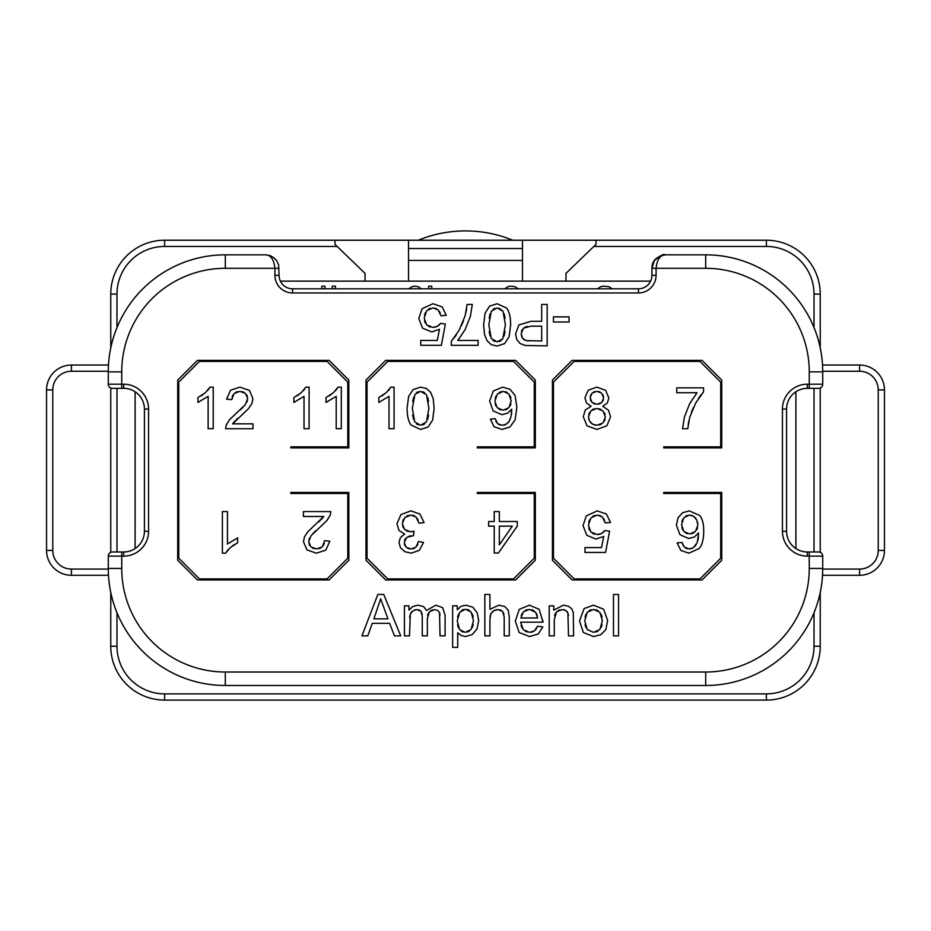 <?xml version="1.0" encoding="UTF-8"?>
<svg xmlns="http://www.w3.org/2000/svg" width="931" height="931" viewBox="0 0 931 931"><rect width="100%" height="100%" fill="white"/><g stroke="black" fill="none" stroke-linecap="round" stroke-linejoin="round"><path stroke-width="1.4" d="M820.234 592.442L820.234 646.23A53.858 53.858 0 0 1 766.376 700.089L164.624 700.089A53.858 53.858 0 0 1 110.766 646.23L110.766 592.442M110.766 552.327L110.766 387.994M110.766 347.88L110.766 294.091A53.858 53.858 0 0 1 164.624 240.233L766.376 240.233A53.858 53.858 0 0 1 820.234 294.091L820.234 347.88M596.003 240.233L596.003 244.376L565.967 273.377L565.967 281.139M650.618 281.139L280.382 281.139M135.1 391.753L135.1 548.568M795.9 548.568L795.9 391.753M786.579 409.058L786.579 531.264A20.715 20.715 0 0 0 807.293 551.978L818.582 551.978A4.143 4.143 0 0 1 822.725 556.121L822.725 568.445A117.038 117.038 0 0 1 705.686 685.484L225.314 685.484A117.038 117.038 0 0 1 108.275 568.445L108.275 556.121A4.143 4.143 0 0 1 112.418 551.978L123.707 551.978A20.715 20.715 0 0 0 144.421 531.264L144.421 409.058A20.715 20.715 0 0 0 123.707 388.343L112.418 388.343A4.143 4.143 0 0 1 108.275 384.2L108.275 371.876A117.038 117.038 0 0 1 225.314 254.838L265.603 254.838L269.943 255.548L274.017 257.782L276.763 260.761L278.578 264.695L279.067 275.343A13.465 13.465 0 0 0 292.532 288.808L638.468 288.808A13.465 13.465 0 0 0 651.933 275.343L651.933 268.303C651.944 260.889 656.425 256.409 665.397 254.838L705.686 254.838A117.038 117.038 0 0 1 822.725 371.876L822.725 384.2A4.143 4.143 0 0 1 818.582 388.343L807.293 388.343A20.715 20.715 0 0 0 786.579 409.058L782.436 409.058A24.858 24.858 0 0 1 807.293 384.2L807.293 388.343A20.715 20.715 0 0 0 786.579 409.058M361.926 635.873L367.745 635.873L372.295 623.328L389.624 623.328L394.453 635.873L400.702 635.873L383.747 594.444L377.835 594.444L361.926 635.873M404.426 635.873L409.512 635.873L410.327 614.029L412.968 610.736L416.948 609.596L421.01 611.295L422.267 616.38L422.267 635.873L427.352 635.873L427.352 618.44L429.435 611.702L434.696 609.596L437.733 610.433L439.525 612.586L440.037 635.873L445.099 635.873L445.099 615.275L442.69 607.675L435.824 605.185L426.561 610.445L423.524 606.581L418.077 605.185L412.736 606.535L408.977 610.073L408.977 605.86L404.426 605.86L404.426 635.873M452.641 647.382L457.726 647.382L457.726 632.766L461.031 635.477L465.616 636.56L472.215 634.593L477.033 628.949L478.697 620.64L477.184 612.761L472.75 607.187L465.977 605.185L460.973 606.337L457.272 609.77L457.272 605.86L452.641 605.86L452.641 647.382M484.83 635.873L489.915 635.873L489.915 619.452L490.765 613.925L493.593 610.748L497.852 609.572L502.519 611.318L504.183 616.857L504.183 635.873L509.28 635.873L509.28 616.857L508.198 610.131L504.695 606.512L498.9 605.185L489.915 609.316L489.915 594.444L484.83 594.444L484.83 635.873M537.559 626.214L534.429 630.904L529.646 632.37L523.373 629.752L520.58 622.176L542.959 622.176L539.165 609.293L529.343 605.185L519.23 609.374L515.32 621.128L519.161 632.51L529.623 636.56L538.211 633.999L542.82 626.866L537.559 626.214M549.209 635.873L554.294 635.873L554.294 619.487L556.645 611.667L562.266 609.596L565.792 610.527L567.91 612.982L568.504 635.873L573.589 635.873L573.287 612.482L571.715 608.734L568.306 606.174L563.336 605.185L553.782 610.131L553.782 605.86L549.209 605.86L549.209 635.873M579.501 620.872L583.365 632.521L593.571 636.56L600.809 634.721L605.872 629.577L607.617 620.442L603.684 609.258L593.571 605.185L584.144 608.525L579.501 620.872M613.471 635.873L618.556 635.873L618.556 594.444L613.471 594.444L613.471 635.873M569.074 316.877L553.445 316.877L553.445 321.998L569.074 321.998L569.074 316.877M547.172 304.449L541.691 304.449L541.691 321.288L531.066 321.288L518.916 324.942L515.553 333.892L516.821 339.536L520.126 343.527L525.235 345.482L547.172 345.878L547.172 304.449M510.63 324.872C510.63 317.087 509.269 311.466 506.545 308.021L497.119 303.739L489.601 306.171L485.121 313.095L483.62 324.872L484.551 334.66L487.134 340.804L491.277 344.679L497.119 346.041L504.637 343.609L509.129 336.685L510.63 324.872M424.07 522.524L419.986 514.098L410.897 510.851L400.9 514.622L396.943 523.827L398.98 530.495L404.682 534.033L400.423 537.536L398.98 542.424L400.505 547.754L404.857 551.711L411.095 553.189L419.322 550.361L423.558 542.447L418.473 541.539L415.936 547.149L410.99 549.011L406.114 547.16L404.205 542.529L406.812 537.315L413.469 535.662L414.039 531.205L410.455 531.764L404.624 529.483L402.343 523.711L404.822 517.543L410.874 515.064L416.017 516.961L418.985 523.199L424.07 522.524M499.319 511.585L494.221 511.585L494.221 521.511L488.635 521.511L488.635 526.166L494.221 526.166L494.221 553.014L498.376 553.014L517.287 526.166L517.287 521.511L499.319 521.511L499.319 511.585M610.503 522.442L606.442 514.04L597.19 510.886L586.297 515.902L583.027 525.631L586.774 535.29L595.921 539.061L603.742 536.454L601.519 547.591L584.982 547.591L584.982 552.455L605.581 552.455L609.596 531.17L604.824 530.554L601.717 533.44L597.271 534.569L590.894 532.043L588.427 525.177L590.964 517.834L597.19 515.064L602.415 517.019L605.162 522.896L610.503 522.442M677.093 542.878L680.864 550.442L688.847 553.189L699.286 548.44C702.242 544.798 703.72 538.968 703.72 530.973C703.72 523.804 702.381 518.648 699.716 515.541L689.336 510.886L682.667 512.667L678.059 517.776L676.36 525.037L679.944 534.708L688.603 538.467L694.165 537.117L698.657 532.951L697.226 542.54L693.432 547.649L689.161 549.011L684.087 546.811L682.155 542.482L677.093 542.878M222.381 511.585L222.381 553.189L225.663 553.189L230.178 547.649L237.638 542.785L237.638 537.874L227.467 544.007L227.467 511.585L222.381 511.585M303.413 516.484L323.732 516.484L307.87 531.729L304.484 536.791L303.471 541.691L306.951 549.884L316.389 553.189L325.803 550.116L329.842 541.202L324.605 540.667L322.382 546.776L316.505 548.976L310.873 546.881L308.696 541.795L311.07 535.662L326.874 520.638L330.226 515.134L330.796 511.585L303.413 511.585L303.413 516.484M676.744 392.731L697.028 392.731L689.72 403.577L684.448 416.913L682.539 428.737L687.765 428.737L689.708 417.344L695.713 402.995L703.557 391.8L703.557 387.843L676.744 387.843L676.744 392.731M591.162 406.265L585.308 410.001L583.272 416.751L587.019 425.828L596.922 429.435L606.814 425.816L610.573 416.89L608.56 410.28L602.776 406.265L607.349 402.983L608.874 397.956L605.569 390.298L596.841 387.133L588.194 390.217L584.936 397.816L586.46 402.96L591.162 406.265M490.369 419.148L494.07 426.759L502.018 429.435L509.99 426.98L515.122 419.823L516.856 407.173L515.099 395.524L510.013 389.321L502.635 387.133L493.325 390.985L489.613 401.121L493.174 410.955L501.879 414.691L507.581 413.189L511.771 409.233L511.038 416.471L509.129 421.324L506.231 424.187L502.135 425.258L497.62 423.721L495.269 418.694L490.369 419.148M394.081 428.737L394.081 387.133L390.799 387.133L386.284 392.673L378.812 397.537L378.812 402.448L388.995 396.315L388.995 428.737L394.081 428.737M407.103 408.302C407.103 416.087 408.465 421.708 411.188 425.153L420.614 429.435L428.132 427.003L432.612 420.079L434.125 408.302L433.194 398.526L430.611 392.37L426.456 388.495L420.614 387.133L413.108 389.577L408.604 396.49L407.103 408.302M197.395 579.943L329.143 579.943L348.822 560.264L348.822 492.429L290.821 492.429L290.821 493.465L347.787 493.465L347.787 558.193L327.072 578.907L199.467 578.907L178.752 558.193L178.752 382.129L199.467 361.414L327.072 361.414L347.787 382.129L347.787 446.857L290.821 446.857L290.821 447.892L348.822 447.892L348.822 380.057L329.143 360.378L197.395 360.378L177.716 380.057L177.716 560.264L197.395 579.943M385.678 579.943L515.634 579.943L535.313 560.264L535.313 492.429L477.312 492.429L477.312 493.465L534.278 493.465L534.278 558.193L513.563 578.907L387.75 578.907L367.035 558.193L367.035 382.129L387.75 361.414L513.563 361.414L534.278 382.129L534.278 446.857L477.312 446.857L477.312 447.892L535.313 447.892L535.313 380.057L515.634 360.378L385.678 360.378L365.999 380.057L365.999 560.264L385.678 579.943M552.432 380.057L552.432 560.264L572.111 579.943L702.055 579.943L721.734 560.264L721.734 492.429L663.733 492.429L663.733 493.465L720.699 493.465L720.699 558.193L699.984 578.907L574.183 578.907L553.468 558.193L553.468 382.129L574.183 361.414L699.984 361.414L720.699 382.129L720.699 446.857L663.733 446.857L663.733 447.892L721.734 447.892L721.734 380.057L702.055 360.378L572.111 360.378L552.432 380.057M309.104 428.737L309.104 387.133L305.834 387.133L301.307 392.673L293.847 397.537L293.847 402.448L304.018 396.315L304.018 428.737L309.104 428.737M341.293 428.737L341.293 387.133L338.011 387.133L333.496 392.673L326.036 397.537L326.036 402.448L336.207 396.315L336.207 428.737L341.293 428.737M213.222 428.737L213.222 387.133L209.941 387.133L205.414 392.673L197.954 397.537L197.954 402.448L208.125 396.315L208.125 428.737L213.222 428.737M252.976 423.838L232.657 423.838L248.519 408.593L251.905 403.53L252.918 398.631L249.45 390.438L240.012 387.133L230.585 390.205L226.559 399.12L231.784 399.655L234.018 393.545L239.895 391.346L245.516 393.441L247.693 398.526L245.319 404.659L229.526 419.683L226.163 425.188L225.593 428.737L252.976 428.737L252.976 423.838M478.103 340.443L457.808 340.443L465.128 329.597L470.399 316.261L472.308 304.449L467.083 304.449L465.139 315.842L459.134 330.191L451.291 341.386L451.291 345.343L478.103 345.343L478.103 340.443M446.252 315.295L442.19 306.893L432.95 303.739L422.057 308.755L418.787 318.495L422.523 328.143L431.67 331.913L439.502 329.318L437.267 340.443L420.742 340.443L420.742 345.308L441.341 345.308L445.355 324.035L440.572 323.406L437.465 326.292L433.031 327.421L426.654 324.896L424.187 318.041L426.724 310.686L432.95 307.917L438.175 309.872L440.91 315.749L446.252 315.295M373.878 618.859L380.663 598.796L387.924 618.859L373.878 618.859M457.249 621.035L459.739 612.226L465.5 609.177L471.121 612.028L473.495 620.616L471.063 629.519L465.279 632.37L459.577 629.612L457.249 621.035M520.86 617.986L523.501 611.725L529.39 609.374L535.686 612.319L537.618 617.986L520.86 617.986M584.726 620.872L587.24 612.249L593.571 609.398L599.843 612.284L602.392 620.698L599.867 629.484L593.571 632.37L587.24 629.531L584.726 620.872M541.691 326.176L541.691 340.99L525.98 340.595L522.524 338.162L521.197 333.717L523.431 328.154L530.973 326.176L541.691 326.176M505.405 324.872L502.763 338.861L497.177 341.828L491.254 338.465L488.845 324.872L491.242 311.315L497.119 307.917L503.031 311.28L505.405 324.872M499.319 526.166L512.283 526.166L499.319 544.856L499.319 526.166M697.866 525.014L695.469 531.496L689.615 533.975L683.854 531.485L681.562 524.735L683.878 517.671L689.417 515.064L693.63 516.298L696.772 519.975L697.866 525.014M590.138 397.642L592.058 393.173L596.899 391.311L601.694 393.243L603.649 397.933L601.752 402.483L596.946 404.31L592.023 402.46L590.138 397.642M588.497 416.774L590.848 410.839L596.806 408.465L602.904 410.874L605.371 416.948L603.009 422.918L596.98 425.258L592.593 424.152L589.521 420.987L588.497 416.774M511.2 400.865L508.908 407.731L503.124 410.199L497.212 407.731L494.838 401.296L497.352 394.116L503.264 391.346L508.85 393.918L511.2 400.865M412.328 408.302L414.97 394.313L420.556 391.346L426.479 394.709L428.888 408.302L426.491 421.859L420.614 425.258L414.702 421.894L412.328 408.302M265.603 254.838C270.805 254.966 273.912 259.458 274.924 268.303L225.314 268.303A103.574 103.574 0 0 0 121.74 371.876L121.74 384.2L123.707 384.2A24.858 24.858 0 0 1 148.564 409.058L148.564 531.264A24.858 24.858 0 0 1 123.707 556.121L121.74 556.121L121.74 568.445A103.574 103.574 0 0 0 225.314 672.019L705.686 672.019A103.574 103.574 0 0 0 809.26 568.445L809.26 556.121L807.293 556.121A24.858 24.858 0 0 1 782.436 531.264L782.436 409.058M809.26 388.343L809.26 371.876A103.574 103.574 0 0 0 705.686 268.303L656.076 268.303C657.088 259.458 660.195 254.966 665.397 254.838C663.675 253.651 659.951 255.641 654.214 260.796L651.933 268.303L656.076 268.303L656.076 275.343A17.608 17.608 0 0 1 638.468 292.951L292.532 292.951A17.608 17.608 0 0 1 274.924 275.343L274.924 268.303L279.067 268.303M439.804 613.599L439.979 615.042M434.696 609.596L437.733 610.433L439.525 612.586M430.937 610.538L432.636 609.852M427.62 615.391L428.365 613.215M421.662 612.493L422.104 614.157M418.764 609.817L420.067 610.399M414.26 610.096L415.563 609.724M411.013 612.656L411.886 611.586M409.617 617.66L409.896 615.6M457.575 617.183L458.459 614.309M458.378 627.669L457.552 624.887M463.161 632.068L461.31 631.195M469.282 631.16L467.409 632.068M473.169 624.608L472.308 627.494M472.331 614.018L473.181 616.811M467.513 609.468L469.34 610.375M461.625 610.433L463.51 609.479M503.368 612.563L503.962 614.355M499.842 609.793L501.344 610.399M494.978 610.084L497.852 609.572M490.765 613.925L492.359 611.667M490.02 617.16L490.323 615.333M536.617 628.309L535.558 629.845M542.959 622.176L542.994 620.814M522.023 627.913L521.057 625.457M527.214 632.068L525.189 631.206M533.067 631.695L531.508 632.196M521.313 615.414L522.198 613.378M536.547 613.657L537.21 615.507M531.845 609.712L533.87 610.655M525.189 610.422L527.109 609.654M568.224 614.099L568.434 615.635M566.735 611.248L567.433 612.051M563.604 609.712L564.756 610.026M558.332 610.515L560.159 609.84M554.608 615.717L555.446 613.215M585.064 617.044L585.948 614.239M585.948 627.529L585.064 624.713M593.571 632.37L587.24 629.531M598.005 631.113L595.968 632.044M602.054 624.631L601.158 627.482M601.158 614.274L602.054 617.009M595.945 609.724L597.97 610.643M589.09 610.655L591.138 609.724M525.061 327.142L527.505 326.444M521.488 331.355L522.244 329.562M521.802 336.871L521.36 335.416M524.653 340.083L523.525 339.28M528.761 340.932L527.086 340.793M505.044 331.529L504.102 336.033M504.23 313.887L505.079 318.239M499.295 308.277L503.031 311.28M493.081 309.336L495.001 308.266M489.182 318.262L490.043 313.922M490.043 335.858L489.182 331.517M495.001 341.479L493.069 340.42M501.192 340.548L499.388 341.491M456.399 334.741L453.793 338.43M463.522 320.753L461.52 325.513M466.652 308.627L466 312.409M439.339 311.245L440.282 313.165M434.94 308.149L436.651 308.801M428.574 309.127L430.599 308.231M424.513 314.981L425.386 312.595M425.351 323.138L424.501 320.916M430.471 327.107L428.4 326.269M437.465 326.292L434.637 327.293M439.781 324.477L438.757 325.431M232.343 545.903L234.81 544.286M226.687 551.478L228.165 549.639M312.979 533.428L315.958 530.554M308.917 540.003L309.674 537.955M309.651 545.368L308.952 543.716M314.224 548.72L312.409 548.022M320.823 547.952L318.926 548.696M324.325 543.239L323.557 545.217M320.276 520.487L318.623 521.954M323.732 516.484L323.092 517.427M322.382 518.334L321.591 519.23M417.193 518.346L418.205 520.382M412.864 515.285L414.528 515.914M406.591 516.17L408.558 515.355M402.634 521.337L403.449 519.335M403.367 527.842L402.611 525.968M408.15 531.485L406.253 530.728M412.642 531.52L411.444 531.706M412.654 535.616L413.469 535.662M408.604 536.372L410.524 535.802M404.52 540.283L405.381 538.618M405.043 545.81L404.426 544.321M409.035 548.778L407.452 548.15M414.563 548.161L412.945 548.778M417.891 543.995L417.018 545.822M603.591 518.392L604.533 520.313M599.192 515.297L600.891 515.937M592.826 516.274L594.839 515.378M588.753 522.128L589.626 519.742M589.591 530.286L588.753 528.063M594.711 534.254L592.651 533.416M601.717 533.44L598.889 534.429M604.021 531.624L603.009 532.579M683.366 545.822L682.714 544.402M687.229 548.755L685.588 548.045M693.432 547.649L690.779 548.848M696.12 544.705L694.863 546.369M698.459 537.001L697.959 540.155M697.563 527.668L696.749 529.774M697.377 521.593L697.738 523.257M694.863 517.252L695.899 518.451M690.883 515.204L692.268 515.611M685.577 516.181L687.381 515.355M681.864 521.744L682.667 519.451M682.656 529.786L681.864 527.586M687.404 533.684L685.53 532.869M693.723 532.881L691.814 533.684M698.448 398.433L701.055 394.744M691.326 412.433L693.327 407.662M688.195 424.548L688.847 420.777M590.359 395.978L590.976 394.523M590.987 401.121L590.37 399.562M594.944 404.089L593.35 403.46M600.448 403.472L598.889 404.089M603.428 399.643L602.822 401.11M602.788 394.616L603.428 396.14M598.738 391.544L600.286 392.16M593.419 392.16L594.99 391.544M588.776 414.446L589.556 412.526M588.939 419.578L588.613 418.205M591.336 423.291L590.312 422.243M595.421 425.13L593.99 424.769M601.321 424.199L599.366 424.978M605.092 419.311L604.3 421.243M604.266 412.596L605.08 414.574M599.168 408.756L601.147 409.547M592.547 409.535L594.478 408.756M496.654 422.593L495.851 420.963M500.308 425.06L498.841 424.536M505.044 424.769L503.706 425.13M508.279 422.465L507.325 423.407M510.444 418.473L509.804 420.067M511.713 412.363L511.456 414.423M510.898 403.798L510.107 406.032M510.083 395.698L510.898 397.956M505.3 391.625L507.127 392.451M499.214 392.521L501.146 391.637M495.152 398.363L496.002 396.047M495.944 406.009L495.141 403.926M500.843 409.908L498.923 409.105M507.244 409.105L505.382 409.908M384.119 394.418L381.652 396.036M389.775 388.844L388.297 390.683M412.689 401.645L413.632 397.153M413.504 419.287L412.666 414.935M418.438 424.908L416.518 423.849M424.664 423.849L422.744 424.908M428.563 414.912L427.701 419.253M427.69 397.316L428.563 401.668M422.732 391.695L424.664 392.754M416.553 392.638L418.345 391.683M299.142 394.418L296.675 396.036M304.798 388.844L303.32 390.683M331.331 394.418L328.864 396.036M336.987 388.844L335.509 390.683M203.261 394.418L200.793 396.036M208.916 388.844L207.438 390.683M243.41 406.894L240.442 409.768M247.471 400.318L246.727 402.367M246.738 394.953L247.448 396.606M242.165 391.602L243.98 392.3M235.566 392.37L237.475 391.625M232.075 397.083L232.843 395.105M236.113 419.834L237.766 418.368M232.657 423.838L233.297 422.895M234.007 421.987L234.798 421.091M321.812 288.808L321.812 286.178L324.942 286.178L324.942 288.808M332.251 288.808L332.251 286.178L335.393 286.178L335.393 288.808M408.825 288.808L411.933 286.713L415.063 286.178L418.194 286.713L421.289 288.808M428.644 288.808L428.644 286.178L431.775 286.178L431.775 288.808M504.835 288.808L507.814 286.713L510.421 286.178L515.122 286.713L518.101 288.808M597.597 288.808L600.693 286.713L603.311 286.178L609.049 286.713L612.144 288.808M365.033 281.139L365.033 273.377L334.997 244.376L334.997 240.233M108.473 575.288L71.408 575.288A24.858 24.858 0 0 1 46.55 550.43L46.55 389.891A24.858 24.858 0 0 1 71.408 365.033L108.473 365.033M820.234 387.994L820.234 552.327M822.527 365.033L859.592 365.033A24.858 24.858 0 0 1 884.45 389.891L884.45 550.43A24.858 24.858 0 0 1 859.592 575.288L822.527 575.288M408.534 240.233L408.534 281.139M522.466 260.424L408.534 260.424M522.466 240.233L522.466 281.139M418.275 240.233A124.288 124.288 0 0 1 512.725 240.233M116.98 327.596L116.98 294.091L110.766 294.091M814.02 612.726L814.02 646.23A47.644 47.644 0 0 1 766.376 693.874L164.624 693.874L164.624 700.089A53.858 53.858 0 0 1 110.766 646.23L116.98 646.23L116.98 612.726M116.98 388.343L116.98 551.978M814.02 327.596L814.02 294.091A47.644 47.644 0 0 0 766.376 246.447L593.862 246.447M814.02 551.978L814.02 388.343M164.624 693.874A47.644 47.644 0 0 1 116.98 646.23M116.98 294.091A47.644 47.644 0 0 1 164.624 246.447L337.138 246.447M766.376 246.447L766.376 240.233M782.436 531.264L786.579 531.264A20.715 20.715 0 0 0 807.293 551.978L807.293 556.121M818.582 551.978A4.143 4.143 0 0 1 822.725 556.121L809.26 556.121L809.26 551.978M809.26 568.445L822.725 568.445A117.038 117.038 0 0 1 705.686 685.484L705.686 672.019M225.314 672.019L225.314 685.484A117.038 117.038 0 0 1 108.275 568.445L121.74 568.445M121.74 551.978L121.74 556.121L108.275 556.121A4.143 4.143 0 0 1 112.418 551.978M123.707 556.121L123.707 551.978A20.715 20.715 0 0 0 144.421 531.264L148.564 531.264M148.564 409.058L144.421 409.058A20.715 20.715 0 0 0 123.707 388.343L123.707 384.2M112.418 388.343A4.143 4.143 0 0 1 108.275 384.2L121.74 384.2L121.74 388.343M121.74 371.876L108.275 371.876A117.038 117.038 0 0 1 225.314 254.838L225.314 268.303M274.924 275.343L279.067 275.343A13.465 13.465 0 0 0 292.532 288.808L292.532 292.951M638.468 292.951L638.468 288.808A13.465 13.465 0 0 0 651.933 275.343L656.076 275.343M705.686 268.303L705.686 254.838A117.038 117.038 0 0 1 822.725 371.876L809.26 371.876M807.293 384.2L822.725 384.2A4.143 4.143 0 0 1 818.582 388.343M164.624 240.233L164.624 246.447M766.376 700.089L766.376 693.874M814.02 646.23L820.234 646.23M820.234 294.091L814.02 294.091M884.45 550.43A24.858 24.858 0 0 1 859.592 575.288L859.592 569.074A18.643 18.643 0 0 0 878.236 550.43L884.45 550.43M822.725 569.074L859.592 569.074M878.236 550.43L878.236 389.891A18.643 18.643 0 0 0 859.592 371.248L822.725 371.248M859.592 371.248L859.592 365.033A24.858 24.858 0 0 1 884.45 389.891L878.236 389.891M108.275 569.074L71.408 569.074L71.408 575.288A24.858 24.858 0 0 1 46.55 550.43L52.764 550.43L52.764 389.891L46.55 389.891M52.764 389.891A18.643 18.643 0 0 1 71.408 371.248L71.408 365.033M108.275 371.248L71.408 371.248M71.408 569.074A18.643 18.643 0 0 1 52.764 550.43M522.466 248.519L408.534 248.519M269.943 255.548L274.017 257.782M276.763 260.761L278.578 264.695"/></g></svg>
